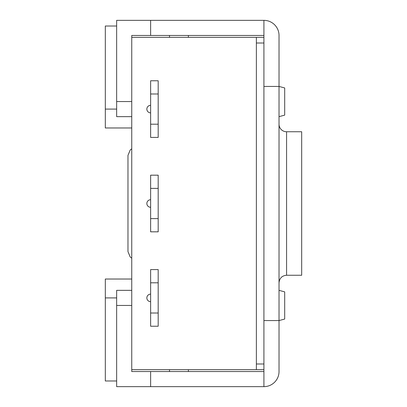 <?xml version="1.0" encoding="UTF-8"?>
<svg xmlns="http://www.w3.org/2000/svg" width="407" height="407" viewBox="0 0 407 407"><rect width="100%" height="100%" fill="white"/><g stroke="black" fill="none" stroke-linecap="round" stroke-linejoin="round"><path stroke-width="0.61" d="M279.024 116.646L284.691 115.125L284.691 87.953L279.024 86.437L279.024 371.545A15.105 15.105 0 0 1 263.919 386.65L263.919 320.563L263.919 363.99L256.369 363.99L256.369 43.01L263.919 43.01L263.919 320.563L279.024 320.563L284.691 319.047L284.691 291.875L279.024 290.354M263.919 369.658L256.369 369.658L256.369 37.342L263.919 37.342M256.369 37.342L131.751 37.342L131.751 369.658L256.369 369.658M188.395 371.545L188.395 369.658M116.646 380.988L105.316 380.988L105.316 297.909L116.646 297.909M116.646 109.091L105.316 109.091L105.316 127.976L131.751 127.976M105.316 109.091L105.316 26.012L116.646 26.012M188.395 35.455L188.395 37.342L188.395 35.455M131.751 279.024L105.316 279.024L105.316 297.909M127.976 203.5L127.976 155.352L127.976 251.648L130.23 257.031L131.751 258.191M263.919 371.545L150.631 371.545L150.631 386.65L263.919 386.65M150.631 386.65L116.646 386.65L116.646 290.354L131.751 290.354L116.646 290.354M150.631 371.545L131.751 371.545L131.751 369.658M279.024 363.99L279.024 371.545M279.024 35.455L279.024 86.437L263.919 86.437L263.919 20.35A15.105 15.105 0 0 1 279.024 35.455L279.024 43.01M263.919 35.455L150.631 35.455L150.631 20.35L116.646 20.35L116.646 116.646L131.751 116.646L116.646 116.646M150.631 20.35L263.919 20.35M150.631 35.455L131.751 35.455L131.751 37.342M279.024 282.804C279.517 278.174 282.031 275.656 286.579 275.249L286.579 131.751A7.555 7.555 0 0 1 279.024 124.196M286.579 131.751L301.684 131.751L301.684 275.249L286.579 275.249M150.631 112.871A3.775 3.775 0 0 1 146.856 109.091A3.775 3.775 0 0 1 150.631 105.316A3.775 3.775 0 0 0 146.856 109.091A3.775 3.775 0 0 0 150.631 112.871M150.631 93.986L150.631 124.196L158.186 124.196L158.186 93.986L150.631 93.986L150.631 80.769L158.186 80.769L158.186 93.986M158.186 124.196L158.186 137.413L150.631 137.413L150.631 124.196M150.631 207.275A3.775 3.775 0 0 1 146.856 203.5A3.775 3.775 0 0 1 150.631 199.725A3.775 3.775 0 0 0 146.856 203.5A3.775 3.775 0 0 0 150.631 207.275M150.631 188.395L150.631 218.605L158.186 218.605L158.186 188.395L150.631 188.395L150.631 175.178L158.186 175.178L158.186 188.395L150.631 188.395M158.186 218.605L158.186 231.822L150.631 231.822L150.631 218.605M150.631 301.684A3.775 3.775 0 0 1 146.856 297.909A3.775 3.775 0 0 1 150.631 294.129A3.775 3.775 0 0 0 146.856 297.909A3.775 3.775 0 0 0 150.631 301.684M150.631 282.804L150.631 313.014L158.186 313.014L158.186 282.804L150.631 282.804L150.631 269.587L158.186 269.587L158.186 282.804L150.631 282.804M158.186 313.014L158.186 326.231L150.631 326.231L150.631 313.014M169.516 369.658L169.516 371.545M169.516 35.455L169.516 37.342M131.751 305.459L116.646 305.459M131.751 101.541L116.646 101.541M131.751 148.809L130.23 149.969L127.976 155.352"/></g></svg>
